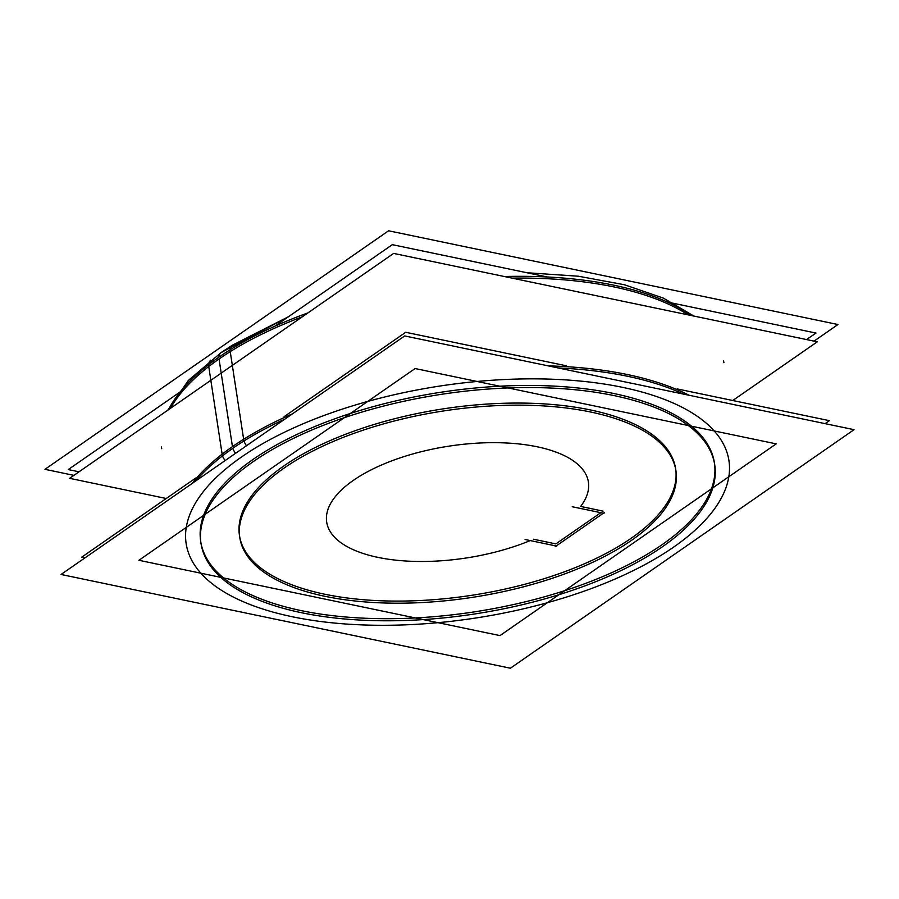 <?xml version="1.0" encoding="UTF-8"?>
<svg xmlns="http://www.w3.org/2000/svg" width="899" height="899" viewBox="0 0 899 899"><rect width="100%" height="100%" fill="white"/><g stroke="black" fill="none" stroke-linecap="round" stroke-linejoin="round"><path stroke-width="1.35" d="M714.402 462.771A259.845 111.071 -8.7 0 0 532.084 385.469A259.845 111.071 -8.7 0 0 253.08 459.423A259.845 111.071 171.3 0 0 200.691 541.378M200.859 542.423A259.845 111.071 171.3 0 0 384.188 618.692A259.845 111.071 171.3 0 0 662.012 544.727A259.845 111.071 -8.7 0 0 714.548 463.828M239.46 535.444A220.626 94.305 171.3 0 1 283.949 465.862A220.626 94.305 -8.7 0 1 520.836 403.067A220.626 94.305 -8.7 0 1 675.632 468.705M675.778 469.761A220.626 94.305 -8.7 0 1 631.143 538.287A220.626 94.305 171.3 0 1 395.436 601.083A220.626 94.305 171.3 0 1 239.64 536.489M603.049 511.126L580.63 506.44L603.049 511.126M555.852 543.895L600.802 512.688L555.852 543.895L533.422 539.209L555.852 543.895M732.741 400.505L817.315 341.811L393.638 253.417L69.616 478.335L166.259 498.496M806.572 339.564L815.977 333.046L667.474 302.064M79.011 471.806L68.279 469.57L180.238 391.852M274.701 326.281L392.301 244.663L547.244 276.982M825.102 423.643L829.384 420.665L677.183 388.919M84.956 557.874L81.685 557.189L195.791 477.987M284.073 416.709L405.707 332.282L566.505 365.826M232.38 345.182A9.81 6.293 58 0 0 232.358 345.194A9.81 6.293 58 0 0 230.11 349.801M210.804 360.162A9.81 7.023 52.2 0 0 208.647 364.679M73.898 475.357L44.95 469.323L388.604 230.785L837.958 324.528L814.044 341.126M671.744 539.928A259.845 111.071 -8.7 0 1 391.099 620.782A259.845 111.071 -8.7 0 1 201.016 543.479A259.845 111.071 -8.7 0 1 263.632 454.793M243.989 468.424A259.845 111.071 -8.7 0 1 524.634 387.57A259.845 111.071 -8.7 0 1 714.716 464.873A259.845 111.071 -8.7 0 1 652.112 553.559M61.042 574.472L404.696 335.934L854.05 429.677L510.396 668.215L61.042 574.472M244.022 440.948A9.81 6.293 58 0 0 246.517 445.735M222.536 455.838A9.81 7.023 52.2 0 0 225.222 460.513M307.952 312.897A284.354 121.556 -8.7 0 0 208.478 364.803L222.413 455.939A284.354 121.556 -8.7 0 1 284.792 419.159M504.373 276.521A284.354 121.556 -8.7 0 1 691.545 315.571M558.29 367.972A284.354 121.556 -8.7 0 1 683.274 394.054M168.461 409.719A284.354 121.556 -8.7 0 1 229.964 349.891L243.91 441.016A284.354 121.556 -8.7 0 0 195.982 480.808M276.274 473.818A220.626 94.305 -8.7 0 1 514.554 405.168A220.626 94.305 -8.7 0 1 675.947 470.806A220.626 94.305 -8.7 0 1 622.793 546.109M639.459 534.534A220.626 94.305 -8.7 0 1 401.179 603.184A220.626 94.305 -8.7 0 1 239.786 537.546A220.626 94.305 -8.7 0 1 292.95 462.243M138.895 560.279L415.113 368.545L776.197 443.87L499.979 635.604L138.895 560.279M525.027 539.49L556.784 546.12M555.222 546.648L604.319 512.576M603.982 513.351L572.236 506.733M219.041 359.004A284.354 121.556 171.3 0 0 170.383 408.382A284.354 121.556 171.3 0 1 219.041 359.004A284.354 121.556 -8.7 0 1 302.266 316.841A284.354 121.556 -8.7 0 0 219.041 359.004L232.448 446.634A284.354 121.556 -8.7 0 1 292.377 413.888A284.354 121.556 -8.7 0 0 232.448 446.634A284.354 121.556 171.3 0 0 192.15 483.471A284.354 121.556 171.3 0 1 232.448 446.634M218.94 357.15A9.81 6.675 -124.8 0 1 221.176 352.554L188.43 380.378L167.821 410.169M512.048 278.128A284.354 121.556 -8.7 0 1 688.162 314.864A284.354 121.556 -8.7 0 0 512.048 278.128M253.08 459.423A259.845 111.071 -8.7 0 1 613.916 393.537A259.845 111.071 -8.7 0 1 662.012 544.727A259.845 111.071 171.3 0 1 301.176 610.612A259.845 111.071 171.3 0 1 253.08 459.423M241.505 457.007A274.555 117.364 171.3 0 0 292.321 616.759A274.555 117.364 171.3 0 0 673.576 547.143A274.555 117.364 -8.7 0 0 622.76 387.39A274.555 117.364 -8.7 0 0 241.505 457.007A274.555 117.364 -8.7 0 1 622.76 387.39A274.555 117.364 -8.7 0 1 673.576 547.143A274.555 117.364 171.3 0 1 292.321 616.759A274.555 117.364 171.3 0 1 241.505 457.007M235.639 453.276A9.81 6.675 -124.8 0 1 232.841 448.298M548.244 365.882A284.354 121.556 -8.7 0 1 689.027 395.245A284.354 121.556 -8.7 0 0 548.244 365.882M283.949 465.862A220.626 94.305 -8.7 0 1 590.306 409.922A220.626 94.305 -8.7 0 1 631.143 538.287A220.626 94.305 171.3 0 1 324.775 594.228A220.626 94.305 171.3 0 1 283.949 465.862M530.208 540.58A132.378 56.581 -8.7 0 1 331.315 533.264A132.378 56.581 -8.7 0 1 462.648 444.364A132.378 56.581 -8.7 0 1 580.63 506.44A132.378 56.581 -8.7 0 0 462.648 444.364A132.378 56.581 -8.7 0 0 331.315 533.264A132.378 56.581 -8.7 0 0 530.208 540.58M232.347 345.205L288.5 316.706L221.143 352.577L232.358 345.194M526.904 272.745L578.349 276.218L624.423 284.747L663.395 298.108L693.893 316.066L663.395 298.108L624.423 284.747L578.349 276.218L526.904 272.745M723.886 362.679L723.616 360.926M161.438 446.949L161.708 448.702"/></g></svg>
